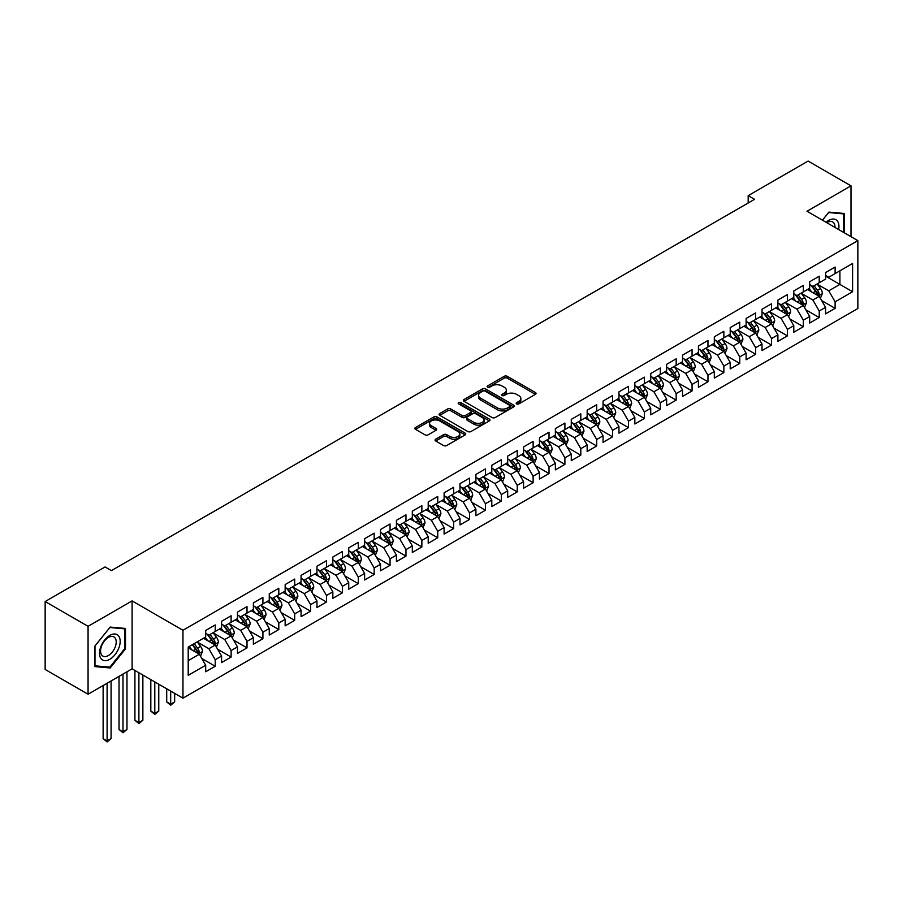 <?xml version="1.0" encoding="UTF-8"?>
<svg xmlns="http://www.w3.org/2000/svg" width="903" height="903" viewBox="0 0 903 903"><rect width="100%" height="100%" fill="white"/><g stroke="black" fill="none" stroke-linecap="round" stroke-linejoin="round"><path stroke-width="1.35" d="M516.629 403.912A1.546 0.892 0 0 0 518.819 403.912L535.4 394.34A2.201 1.275 0 0 0 536.043 393.437A2.201 1.275 0 0 0 535.4 392.534L507.317 376.325A2.201 1.275 0 0 0 504.19 376.325L487.62 385.897A1.546 0.892 0 0 0 487.157 386.518A1.546 0.892 0 0 0 487.62 387.15A1.546 0.892 0 0 0 489.798 387.15L491.943 385.92A7.066 4.075 0 0 1 501.933 385.92L504.269 387.263A7.066 4.075 0 0 1 506.335 390.152A7.066 4.075 0 0 1 504.269 393.031L502.124 394.272A1.546 0.892 0 0 0 501.673 394.904A1.546 0.892 0 0 0 502.124 395.525A1.546 0.892 0 0 0 504.303 395.525L506.459 394.295A7.066 4.075 0 0 1 516.437 394.295L518.774 395.638A7.066 4.075 0 0 1 520.85 398.528A7.066 4.075 0 0 1 518.774 401.406L516.629 402.648A1.546 0.892 0 0 0 516.177 403.28A1.546 0.892 0 0 0 516.629 403.912L516.629 402.648M435.697 439.197A2.201 1.275 0 0 0 435.054 440.1A2.201 1.275 0 0 0 435.697 440.991L443.576 445.54A2.201 1.275 0 0 0 446.703 445.54L465.113 434.919A2.201 1.275 0 0 0 465.756 434.016A2.201 1.275 0 0 0 465.113 433.113L437.029 416.904A2.201 1.275 0 0 0 433.903 416.904L415.493 427.525A2.201 1.275 0 0 0 414.849 428.428A2.201 1.275 0 0 0 415.493 429.331L425.008 434.828A2.201 1.275 0 0 0 428.135 434.828L436.014 430.279A2.201 1.275 0 0 0 436.657 429.376A2.201 1.275 0 0 0 436.014 428.474L431.295 425.753A5.903 3.409 0 0 1 429.568 423.338A5.903 3.409 0 0 1 433.203 420.188A5.903 3.409 0 0 1 439.637 420.933L458.126 431.6A5.903 3.409 0 0 1 459.853 434.016A5.903 3.409 0 0 1 456.207 437.165A5.903 3.409 0 0 1 449.784 436.42L446.703 434.648A2.201 1.275 0 0 0 443.576 434.648L435.697 439.197L435.697 440.991M88.065 626.321L88.065 694.238L132.098 668.818L132.098 600.901L88.065 626.321L45.15 601.545L105.075 566.949L111.43 570.617L754.536 199.326L748.181 195.658L748.181 203.006M132.098 600.901L182.959 630.271L857.85 240.627L857.85 308.533L182.959 698.177L182.959 630.271M851.01 236.676L851.01 185.837L806.989 211.257L857.85 240.627M851.01 185.837L808.095 161.061L748.181 195.658M492.101 417.536A2.201 1.275 0 0 0 495.216 417.536L513.626 406.903A2.201 1.275 0 0 0 514.281 406A2.201 1.275 0 0 0 513.626 405.097L485.543 388.888A2.201 1.275 0 0 0 482.428 388.888L464.018 399.521A2.201 1.275 0 0 0 463.374 400.413A2.201 1.275 0 0 0 464.018 401.316L492.101 417.536M459.255 404.239A1.546 0.892 0 0 1 460.823 404.454L460.823 402.625L489.37 419.105A2.201 1.275 0 0 1 490.013 420.008A2.201 1.275 0 0 1 489.37 420.911L470.96 431.532A2.201 1.275 0 0 1 467.844 431.532L439.761 415.324L447.64 410.809L447.64 408.969L439.761 413.518A2.201 1.275 0 0 0 439.106 414.421A2.201 1.275 0 0 0 439.761 415.324L439.761 413.518M447.64 410.809A2.201 1.275 0 0 1 450.755 410.809L450.755 408.969A2.201 1.275 0 0 0 447.64 408.969M450.755 408.969L462.144 415.549A2.201 1.275 0 0 0 465.259 415.549L470.497 412.536A2.201 1.275 0 0 0 471.14 411.633A2.201 1.275 0 0 0 470.497 410.73L458.634 403.889A1.546 0.892 0 0 1 458.182 403.257A1.546 0.892 0 0 1 459.13 402.433A1.546 0.892 0 0 1 460.823 402.625M825.579 276.137L839.892 284.4L839.892 270.821L852.601 263.473L835.117 273.575L835.117 267.051L825.579 272.559L825.579 279.072L819.224 282.752L819.224 276.228L809.686 281.736L809.686 288.249L803.331 291.929L803.331 285.404L793.793 290.913L793.793 297.426L787.439 301.105L787.439 294.581L777.901 300.089L777.901 306.602L771.546 310.282L771.546 303.758L762.008 309.266L762.008 315.779L755.642 319.459L755.642 312.935L746.115 318.443L746.115 324.956L739.749 328.636L739.749 322.111L730.211 327.62L730.211 334.133L723.856 337.812L723.856 331.288L714.318 336.796L714.318 343.309L707.963 346.989L707.963 340.465L698.425 345.973L698.425 352.486L692.07 356.166L692.07 349.642L682.533 355.15L682.533 361.663L676.178 365.343L676.178 358.818L666.64 364.327L666.64 370.84L660.274 374.519L660.274 367.995L650.736 373.503L650.736 380.016L644.381 383.696L644.381 377.172L634.843 382.68L634.843 389.193L628.488 392.873L628.488 386.349L618.95 391.857L618.95 398.37L612.595 402.049L612.595 395.525L603.057 401.034L603.057 407.546L596.702 411.226L596.702 404.702L587.164 410.21L587.164 416.723L580.81 420.403L580.81 413.879L571.272 419.387L571.272 425.9L564.906 429.58L564.906 423.055L555.368 428.564L555.368 435.077L549.013 438.756L549.013 432.232L539.475 437.741L539.475 444.253L533.12 447.933L533.12 441.409L523.582 446.917L523.582 453.43L517.227 457.11L517.227 450.586L507.689 456.094L507.689 462.607L501.334 466.287L501.334 459.762L491.796 465.271L491.796 471.784L485.43 475.463L485.43 468.939L475.904 474.447L475.904 480.96L469.537 484.64L469.537 478.116L459.999 483.624L459.999 490.137L453.645 493.817L453.645 487.293L444.107 492.801L444.107 499.314L437.752 502.994L437.752 496.469L428.214 501.978L428.214 508.491L421.859 512.17L421.859 505.646L412.321 511.154L412.321 517.667L405.966 521.347L405.966 514.823L396.428 520.331L396.428 526.844L390.062 530.524L390.062 524L380.524 529.508L380.524 536.021L374.169 539.701L374.169 533.176L364.631 538.685L364.631 545.198L358.277 548.877L358.277 542.353L348.739 547.861L348.739 554.374L342.384 558.054L342.384 551.53L332.846 557.038L332.846 563.551L326.491 567.231L326.491 560.707L316.953 566.215L316.953 572.728L310.598 576.407L310.598 569.883L301.06 575.392L301.06 581.904L294.694 585.584L294.694 579.06L285.156 584.568L285.156 591.081L278.801 594.761L278.801 588.237L269.263 593.745L269.263 600.258L262.908 603.938L262.908 597.414L253.371 602.922L253.371 609.435L247.016 613.114L247.016 606.59L237.478 612.099L237.478 618.611L231.123 622.291L231.123 615.767L221.585 621.275L221.585 627.788L215.219 631.468L215.219 624.944L205.692 630.452L205.692 636.976L188.208 647.067L188.208 675.331L205.692 665.24L199.326 654.223L188.208 647.801M852.601 263.473L852.601 291.737L835.117 301.839L828.762 290.822L817.238 284.174M821.685 300.597L835.117 308.352L835.117 301.839M835.117 308.352L825.579 313.86L825.579 307.336L819.224 311.016L812.869 299.999L801.345 293.351M805.792 309.774L819.224 317.529L819.224 311.016M819.224 317.529L809.686 323.037L809.686 316.513L803.331 320.193L796.977 309.176L785.452 302.528M789.899 318.951L803.331 326.705L803.331 320.193M803.331 326.705L793.793 332.214L793.793 325.69L787.439 329.369L781.084 318.353L769.559 311.704M774.006 328.128L787.439 335.882L787.439 329.369M787.439 335.882L777.901 341.39L777.901 334.866L771.546 338.546L765.18 327.529L753.655 320.881M758.114 337.304L771.546 345.059L771.546 338.546M771.546 345.059L762.008 350.567L762.008 344.043L755.642 347.723L749.287 336.706L737.762 330.058M742.221 346.481L755.642 354.236L755.642 347.723M755.642 354.236L746.115 359.744L746.115 353.22L739.749 356.899L733.394 345.883L721.869 339.235M726.317 355.658L739.749 363.412L739.749 356.899M739.749 363.412L730.211 368.921L730.211 362.408L723.856 366.076L717.501 355.06L705.977 348.411M710.424 364.835L723.856 372.589L723.856 366.076M723.856 372.589L714.318 378.097L714.318 371.584L707.963 375.253L701.608 364.236L690.084 357.588M694.531 374.011L707.963 381.766L707.963 375.253M707.963 381.766L698.425 387.274L698.425 380.761L692.07 384.43L685.704 373.413L674.191 366.765M678.638 383.188L692.07 390.943L692.07 384.43M692.07 390.943L682.533 396.451L682.533 389.938L676.178 393.606L669.812 382.59L658.287 375.941M662.746 392.365L676.178 400.119L676.178 393.606M676.178 400.119L666.64 405.628L666.64 399.115L660.274 402.783L653.919 391.767L642.394 385.118M646.841 401.542L660.274 409.296L660.274 402.783M660.274 409.296L650.736 414.804L650.736 408.291L644.381 411.96L638.026 400.943L626.501 394.295M630.949 410.718L644.381 418.473L644.381 411.96M644.381 418.473L634.843 423.981L634.843 417.468L628.488 421.137L622.133 410.12L610.609 403.472M615.056 419.895L628.488 427.65L628.488 421.137M628.488 427.65L618.95 433.158L618.95 426.645L612.595 430.313L606.24 419.297L594.716 412.648M599.163 429.072L612.595 436.826L612.595 430.313M612.595 436.826L603.057 442.335L603.057 435.822L596.702 439.49L590.336 428.474L578.812 421.825M583.27 438.248L596.702 446.003L596.702 439.49M596.702 446.003L587.164 451.511L587.164 444.998L580.81 448.667L574.443 437.65L562.919 431.002M567.377 447.425L580.81 455.18L580.81 448.667M580.81 455.18L571.272 460.688L571.272 454.175L564.906 457.844L558.551 446.827L547.026 440.179M551.473 456.602L564.906 464.356L564.906 457.844M564.906 464.356L555.368 469.865L555.368 463.352L549.013 467.02L542.658 456.004L531.133 449.355M535.581 465.779L549.013 473.533L549.013 467.02M549.013 473.533L539.475 479.041L539.475 472.529L533.12 476.197L526.765 465.18L515.241 458.532M519.688 474.955L533.12 482.71L533.12 476.197M533.12 482.71L523.582 488.218L523.582 481.705L517.227 485.374L510.872 474.357L499.348 467.709M503.795 484.132L517.227 491.887L517.227 485.374M517.227 491.887L507.689 497.395L507.689 490.882L501.334 494.551L494.968 483.534L483.444 476.886M487.902 493.309L501.334 501.063L501.334 494.551M501.334 501.063L491.796 506.572L491.796 500.059L485.43 503.727L479.075 492.711L467.551 486.062M472.009 502.486L485.43 510.24L485.43 503.727M485.43 510.24L475.904 515.748L475.904 509.236L469.537 512.904L463.183 501.887L451.658 495.239M456.105 511.662L469.537 519.417L469.537 512.904M469.537 519.417L459.999 524.925L459.999 518.412L453.645 522.081L447.29 511.064L435.765 504.416M440.212 520.839L453.645 528.594L453.645 522.081M453.645 528.594L444.107 534.102L444.107 527.589L437.752 531.257L431.397 520.241L419.872 513.593M424.32 530.016L437.752 537.77L437.752 531.257M437.752 537.77L428.214 543.279L428.214 536.766L421.859 540.434L415.493 529.418L403.98 522.769M408.427 539.193L421.859 546.947L421.859 540.434M421.859 546.947L412.321 552.455L412.321 545.943L405.966 549.611L399.6 538.594L388.076 531.946M392.534 548.369L405.966 556.124L405.966 549.611M405.966 556.124L396.428 561.632L396.428 555.119L390.062 558.788L383.707 547.771L372.183 541.123M376.641 557.546L390.062 565.301L390.062 558.788M390.062 565.301L380.524 570.809L380.524 564.296L374.169 567.964L367.814 556.948L356.29 550.299M360.737 566.723L374.169 574.477L374.169 567.964M374.169 574.477L364.631 579.986L364.631 573.473L358.277 577.141L351.922 566.125L340.397 559.476M344.844 575.9L358.277 583.654L358.277 577.141M358.277 583.654L348.739 589.162L348.739 582.649L342.384 586.318L336.029 575.301L324.504 568.653M328.952 585.076L342.384 592.831L342.384 586.318M342.384 592.831L332.846 598.339L332.846 591.826L326.491 595.495L320.125 584.478L308.6 577.83M313.059 594.253L326.491 602.008L326.491 595.495M326.491 602.008L316.953 607.516L316.953 601.003L310.598 604.671L304.232 593.655L292.707 587.006M297.166 603.43L310.598 611.184L310.598 604.671M310.598 611.184L301.06 616.693L301.06 610.18L294.694 613.848L288.339 602.832L276.815 596.183M281.262 612.606L294.694 620.361L294.694 613.848M294.694 620.361L285.156 625.869L285.156 619.356L278.801 623.025L272.446 612.008L260.922 605.36M265.369 621.783L278.801 629.538L278.801 623.025M278.801 629.538L269.263 635.046L269.263 628.533L262.908 632.202L256.554 621.185L245.029 614.537M249.476 630.96L262.908 638.714L262.908 632.202M262.908 638.714L253.371 644.223L253.371 637.71L247.016 641.378L240.661 630.362L229.136 623.713M233.584 640.137L247.016 647.891L247.016 641.378M247.016 647.891L237.478 653.4L237.478 646.887L231.123 650.555L224.757 639.538L213.232 632.89M217.691 649.313L231.123 657.068L231.123 650.555M231.123 657.068L221.585 662.576L221.585 656.063L215.219 659.732L208.864 648.715L197.339 642.067M201.798 658.49L215.219 666.245L215.219 659.732M215.219 666.245L205.692 671.753L205.692 665.24M205.692 633.296L208.864 635.136L215.219 631.468M188.208 660.646L199.326 654.223M221.585 624.12L224.757 625.96L231.123 622.291M208.864 648.715L215.219 645.047L203.457 638.252M221.585 656.063L215.219 645.047M237.478 614.943L240.661 616.783L247.016 613.114M224.757 639.538L231.123 635.87L219.361 629.075M237.478 646.887L231.123 635.87M253.371 605.766L256.554 607.606L262.908 603.938M240.661 630.362L247.016 626.693L235.254 619.898M253.371 637.71L247.016 626.693M269.263 596.59L272.446 598.429L278.801 594.761M256.554 621.185L262.908 617.517L251.147 610.721M269.263 628.533L262.908 617.517M285.156 587.413L288.339 589.253L294.694 585.584M272.446 612.008L278.801 608.34L267.04 601.545M285.156 619.356L278.801 608.34M301.06 578.236L304.232 580.076L310.598 576.407M288.339 602.832L294.694 599.163L282.932 592.368M301.06 610.18L294.694 599.163M316.953 569.059L320.125 570.899L326.491 567.231M304.232 593.655L310.598 589.986L298.825 583.191M316.953 601.003L310.598 589.986M332.846 559.883L336.029 561.722L342.384 558.054M320.125 584.478L326.491 580.81L314.729 574.015M332.846 591.826L326.491 580.81M348.739 550.706L351.922 552.546L358.277 548.877M336.029 575.301L342.384 571.633L330.622 564.838M348.739 582.649L342.384 571.633M364.631 541.529L367.814 543.369L374.169 539.701M351.922 566.125L358.277 562.456L346.515 555.661M364.631 573.473L358.277 562.456M380.524 532.352L383.707 534.192L390.062 530.524M367.814 556.948L374.169 553.279L362.408 546.484M380.524 564.296L374.169 553.279M396.428 523.176L399.6 525.015L405.966 521.347M383.707 547.771L390.062 544.103L378.301 537.308M396.428 555.119L390.062 544.103M412.321 513.999L415.493 515.839L421.859 512.17M399.6 538.594L405.966 534.926L394.205 528.131M412.321 545.943L405.966 534.926M428.214 504.822L431.397 506.662L437.752 502.994M415.493 529.418L421.859 525.749L410.097 518.954M428.214 536.766L421.859 525.749M444.107 495.645L447.29 497.485L453.645 493.817M431.397 520.241L437.752 516.572L425.99 509.777M444.107 527.589L437.752 516.572M459.999 486.469L463.183 488.309L469.537 484.64M447.29 511.064L453.645 507.396L441.883 500.601M459.999 518.412L453.645 507.396M475.904 477.292L479.075 479.132L485.43 475.463M463.183 501.887L469.537 498.219L457.776 491.424M475.904 509.236L469.537 498.219M491.796 468.115L494.968 469.955L501.334 466.287M479.075 492.711L485.43 489.042L473.669 482.247M491.796 500.059L485.43 489.042M507.689 458.938L510.872 460.778L517.227 457.11M494.968 483.534L501.334 479.865L489.573 473.07M507.689 490.882L501.334 479.865M523.582 449.762L526.765 451.602L533.12 447.933M510.872 474.357L517.227 470.689L505.466 463.894M523.582 481.705L517.227 470.689M539.475 440.585L542.658 442.425L549.013 438.756M526.765 465.18L533.12 461.512L521.358 454.717M539.475 472.529L533.12 461.512M555.368 431.408L558.551 433.248L564.906 429.58M542.658 456.004L549.013 452.335L537.251 445.54M555.368 463.352L549.013 452.335M571.272 422.232L574.443 424.071L580.81 420.403M558.551 446.827L564.906 443.159L553.144 436.363M571.272 454.175L564.906 443.159M587.164 413.055L590.336 414.895L596.702 411.226M574.443 437.65L580.81 433.982L569.037 427.187M587.164 444.998L580.81 433.982M603.057 403.878L606.24 405.718L612.595 402.049M590.336 428.474L596.702 424.805L584.941 418.01M603.057 435.822L596.702 424.805M618.95 394.701L622.133 396.541L628.488 392.873M606.24 419.297L612.595 415.628L600.834 408.833M618.95 426.645L612.595 415.628M634.843 385.525L638.026 387.364L644.381 383.696M622.133 410.12L628.488 406.452L616.726 399.657M634.843 417.468L628.488 406.452M650.736 376.348L653.919 378.188L660.274 374.519M638.026 400.943L644.381 397.275L632.619 390.48M650.736 408.291L644.381 397.275M666.64 367.171L669.812 369.011L676.178 365.343M653.919 391.767L660.274 388.098L648.512 381.303M666.64 399.115L660.274 388.098M682.533 357.994L685.704 359.834L692.07 356.166M669.812 382.59L676.178 378.921L664.405 372.126M682.533 389.938L676.178 378.921M698.425 348.818L701.608 350.657L707.963 346.989M685.704 373.413L692.07 369.745L680.309 362.95M698.425 380.761L692.07 369.745M714.318 339.641L717.501 341.481L723.856 337.812M701.608 364.236L707.963 360.568L696.202 353.773M714.318 371.584L707.963 360.568M730.211 330.464L733.394 332.304L739.749 328.636M717.501 355.06L723.856 351.391L712.095 344.596M730.211 362.408L723.856 351.391M746.115 321.287L749.287 323.127L755.642 319.459M733.394 345.883L739.749 342.214L727.987 335.419M746.115 353.22L739.749 342.214M762.008 312.111L765.18 313.951L771.546 310.282M749.287 336.706L755.642 333.038L743.88 326.243M762.008 344.043L755.642 333.038M777.901 302.934L781.084 304.774L787.439 301.105M765.18 327.529L771.546 323.861L759.784 317.066M777.901 334.866L771.546 323.861M793.793 293.757L796.977 295.597L803.331 291.929M781.084 318.353L787.439 314.684L775.677 307.889M793.793 325.69L787.439 314.684M809.686 284.58L812.869 286.42L819.224 282.752M796.977 309.176L803.331 305.507L791.57 298.712M809.686 316.513L803.331 305.507M825.579 275.404L828.762 277.244L835.117 273.575M812.869 299.999L819.224 296.331L807.463 289.536M825.579 307.336L819.224 296.331M45.15 601.545L45.15 669.462L88.065 694.238M132.098 668.818L182.959 698.177M828.762 290.822L839.892 284.4L852.601 291.737M844.26 232.782L844.26 213.469L828.92 212.103L822.43 220.174M125.494 648.896L125.494 628.443L110.155 627.077L94.826 646.153L94.826 666.606L110.155 667.972L125.494 648.896L124.704 648.433M517.25 404.126L518.774 403.246A7.066 4.075 0 0 0 520.85 400.356L520.85 398.528M506.335 390.152L506.335 391.981A7.066 4.075 0 0 1 504.269 394.871L502.745 395.751M535.366 394.351L507.317 378.154A2.201 1.275 0 0 0 504.19 378.154L488.23 387.376M513.604 406.914L485.543 390.717A2.201 1.275 0 0 0 482.428 390.717L464.052 401.338L464.018 399.521M509.732 406.632A1.546 0.892 0 0 0 510.184 406A1.546 0.892 0 0 0 509.732 405.368L485.08 391.134A1.546 0.892 0 0 0 482.891 391.134L480.633 392.444A7.066 4.075 0 0 0 478.567 395.322A7.066 4.075 0 0 0 480.633 398.212L497.485 407.942A7.066 4.075 0 0 0 507.463 407.942L509.732 406.632L509.732 408.472A1.546 0.892 0 0 0 510.184 407.84L510.184 406M478.567 395.322L478.567 397.162A7.066 4.075 0 0 0 480.633 400.04L480.633 398.212M509.732 408.472L507.463 409.77A7.066 4.075 0 0 1 497.485 409.77L480.633 400.04M450.755 410.809L462.144 417.389A2.201 1.275 0 0 0 465.259 417.389L470.497 414.364A2.201 1.275 0 0 0 471.14 413.461L471.14 411.633M460.823 404.454L489.336 420.922M473.962 422.378A5.903 3.409 0 0 0 480.396 423.112A5.903 3.409 0 0 0 484.042 419.963A5.903 3.409 0 0 0 482.315 417.558L475.791 413.788A2.201 1.275 0 0 0 472.675 413.788L467.449 416.814A2.201 1.275 0 0 0 466.806 417.717A2.201 1.275 0 0 0 467.449 418.608L473.962 422.378L473.962 424.207A5.903 3.409 0 0 0 480.396 424.952A5.903 3.409 0 0 0 484.042 421.803L484.042 419.963M466.806 417.717L466.806 419.545A2.201 1.275 0 0 0 467.449 420.448L467.449 418.608M473.962 424.207L467.449 420.448M459.853 434.016L459.853 435.856A5.903 3.409 0 0 1 456.207 438.993A5.903 3.409 0 0 1 449.784 438.26L446.703 436.476A2.201 1.275 0 0 0 443.576 436.476L435.731 441.014M429.568 423.338L429.568 425.178A5.903 3.409 0 0 0 431.295 427.582L431.295 425.753M435.98 430.291L431.295 427.582M465.113 433.113L465.113 434.919L437.029 418.732A2.201 1.275 0 0 0 433.903 418.732L415.527 429.343M108.541 667.035L110.155 667.972M820.398 298.362L822.373 293.554A5.96 3.443 -120 0 0 820.466 288.486L817.091 283.982M811.718 291.996L809.144 288.565M818.107 295.676L819.156 293.814A5.96 3.443 -120 0 0 817.452 290.224L814.077 285.72M812.147 286.003L816.323 291.567A3.036 1.75 60 0 1 816.865 292.493L819.156 293.814M811.097 285.393L815.544 291.33A5.96 3.443 60 0 1 817.249 294.909L817.373 295.258M804.505 307.539L806.481 302.731A5.96 3.443 -120 0 0 804.573 297.663L801.198 293.159M795.814 301.173L793.252 297.742M802.214 304.853L803.264 302.99A5.96 3.443 -120 0 0 801.559 299.401L798.184 294.897M796.254 295.179L800.419 300.744A3.036 1.75 60 0 1 800.972 301.67L803.264 302.99M795.204 294.57L799.652 300.507A5.96 3.443 60 0 1 801.356 304.085L801.48 304.435M788.612 316.716L790.588 311.907A5.96 3.443 -120 0 0 788.68 306.839L785.305 302.336M779.921 310.35L777.359 306.918M786.31 314.03L787.371 312.167A5.96 3.443 -120 0 0 785.666 308.578L782.28 304.074M780.361 304.356L784.526 309.921A3.036 1.75 60 0 1 785.079 310.846L787.371 312.167M779.312 303.747L783.759 309.684A5.96 3.443 60 0 1 785.463 313.262L785.576 313.612M838.616 229.52A14.606 8.432 120 0 0 837.555 221.235A14.606 8.432 120 0 0 826.064 222.273M834.97 227.421A11.062 6.389 120 0 0 833.932 223.109A11.062 6.389 120 0 0 832.69 221.946A11.062 6.389 120 0 0 826.809 222.702M828.57 212.532L843.47 213.876L843.47 232.319M842.476 213.311L843.47 213.876M822.464 220.197L828.604 212.555M100.899 658.468A14.606 8.432 120 0 0 115.008 654.686A14.606 8.432 120 0 0 118.79 636.209A14.606 8.432 120 0 0 104.68 639.99A14.606 8.432 120 0 0 100.899 658.468M101.621 654.935A11.062 6.389 120 0 0 102.863 656.086A11.062 6.389 120 0 0 113.157 650.916A11.062 6.389 120 0 0 115.166 638.082A11.062 6.389 120 0 0 113.925 636.92A11.062 6.389 120 0 0 103.631 642.089A11.062 6.389 120 0 0 101.621 654.935M109.839 627.529L124.704 628.849L124.704 648.67L109.839 667.159L94.984 665.827L94.984 646.017L109.839 627.529M123.722 628.285L124.704 628.849M772.72 325.893L774.684 321.084A5.96 3.443 -120 0 0 772.787 316.016L769.412 311.512M764.028 319.527L761.466 316.095M770.417 323.206L771.467 321.344A5.96 3.443 -120 0 0 769.762 317.754L766.387 313.251M764.469 313.533L768.634 319.098A3.036 1.75 60 0 1 769.187 320.023L771.467 321.344M763.419 312.923L767.855 318.861A5.96 3.443 60 0 1 769.559 322.439L769.683 322.789M756.827 335.069L758.791 330.261A5.96 3.443 -120 0 0 756.895 325.193L753.52 320.689M748.135 328.703L745.573 325.272M754.524 332.383L755.574 330.521A5.96 3.443 -120 0 0 753.87 326.931L750.495 322.427M748.564 322.71L752.741 328.274A3.036 1.75 60 0 1 753.294 329.2L755.574 330.521M747.526 322.1L751.962 328.037A5.96 3.443 60 0 1 753.666 331.615L753.791 331.965M740.923 344.246L742.898 339.438A5.96 3.443 -120 0 0 741.002 334.37L737.616 329.866M732.243 337.88L729.669 334.449M738.631 341.56L739.681 339.697A5.96 3.443 -120 0 0 737.977 336.108L734.602 331.604M732.672 331.886L736.848 337.451A3.036 1.75 60 0 1 737.39 338.377L739.681 339.697M731.622 331.277L736.069 337.214A5.96 3.443 60 0 1 737.774 340.792L737.898 341.142M725.03 353.423L727.005 348.614A5.96 3.443 -120 0 0 725.098 343.546L721.723 339.043M716.35 347.057L713.776 343.625M722.739 350.736L723.788 348.874A5.96 3.443 -120 0 0 722.084 345.285L718.709 340.781M716.779 341.063L720.944 346.628A3.036 1.75 60 0 1 721.497 347.553L723.788 348.874M715.729 340.454L720.176 346.391A5.96 3.443 60 0 1 721.881 349.969L722.005 350.319M709.137 362.6L711.112 357.791A5.96 3.443 -120 0 0 709.205 352.723L705.83 348.219M700.446 356.233L697.884 352.802M706.835 359.913L707.896 358.051A5.96 3.443 -120 0 0 706.191 354.461L702.816 349.958M700.886 350.24L705.051 355.805A3.036 1.75 60 0 1 705.604 356.73L707.896 358.051M699.836 349.63L704.284 355.568A5.96 3.443 60 0 1 705.988 359.146L706.101 359.496M693.244 371.776L695.208 366.968A5.96 3.443 -120 0 0 693.312 361.9L689.937 357.396M684.553 365.41L681.991 361.979M690.942 369.09L692.003 367.228A5.96 3.443 -120 0 0 690.298 363.638L686.912 359.134M684.993 359.417L689.158 364.981A3.036 1.75 60 0 1 689.711 365.907L692.003 367.228M683.943 358.807L688.391 364.744A5.96 3.443 60 0 1 690.095 368.322L690.208 368.672M677.352 380.953L679.316 376.145A5.96 3.443 -120 0 0 677.419 371.077L674.044 366.573M668.66 374.587L666.098 371.156M675.049 378.267L676.099 376.404A5.96 3.443 -120 0 0 674.394 372.815L671.019 368.311M669.089 368.593L673.266 374.158A3.036 1.75 60 0 1 673.819 375.084L676.099 376.404M668.051 367.984L672.487 373.921A5.96 3.443 60 0 1 674.191 377.499L674.315 377.849M661.459 390.13L663.423 385.321A5.96 3.443 -120 0 0 661.527 380.253L658.152 375.75M652.767 383.764L650.194 380.332M659.156 387.443L660.206 385.581A5.96 3.443 -120 0 0 658.501 381.992L655.126 377.488M653.196 377.77L657.373 383.335A3.036 1.75 60 0 1 657.926 384.26L660.206 385.581M652.147 377.161L656.594 383.098A5.96 3.443 60 0 1 658.298 386.676L658.422 387.026M645.555 399.307L647.53 394.498A5.96 3.443 -120 0 0 645.634 389.43L642.247 384.926M636.875 392.94L634.301 389.509M643.263 396.62L644.313 394.758A5.96 3.443 -120 0 0 642.609 391.168L639.234 386.665M637.304 386.947L641.48 392.512A3.036 1.75 60 0 1 642.022 393.437L644.313 394.758M636.254 386.337L640.701 392.274A5.96 3.443 60 0 1 642.405 395.853L642.53 396.203M629.662 408.483L631.637 403.675A5.96 3.443 -120 0 0 629.73 398.607L626.355 394.103M620.982 402.117L618.408 398.686M627.371 405.797L628.42 403.934A5.96 3.443 -120 0 0 626.716 400.345L623.341 395.841M621.411 396.124L625.576 401.688A3.036 1.75 60 0 1 626.129 402.614L628.42 403.934M620.361 395.514L624.808 401.451A5.96 3.443 60 0 1 626.513 405.029L626.637 405.379M613.769 417.66L615.744 412.852A5.96 3.443 -120 0 0 613.837 407.784L610.462 403.28M605.078 411.294L602.515 407.863M611.466 414.974L612.527 413.111A5.96 3.443 -120 0 0 610.823 409.522L607.448 405.018M605.518 405.3L609.683 410.865A3.036 1.75 60 0 1 610.236 411.791L612.527 413.111M604.468 404.691L608.915 410.628A5.96 3.443 60 0 1 610.62 414.206L610.733 414.556M597.876 426.837L599.84 422.028A5.96 3.443 -120 0 0 597.944 416.96L594.569 412.457M589.185 420.471L586.623 417.039M595.574 424.15L596.635 422.288A5.96 3.443 -120 0 0 594.919 418.699L591.544 414.195M589.625 414.477L593.79 420.042A3.036 1.75 60 0 1 594.343 420.967L596.635 422.288M588.575 413.867L593.011 419.805A5.96 3.443 60 0 1 594.727 423.383L594.84 423.733M581.983 436.014L583.948 431.205A5.96 3.443 -120 0 0 582.051 426.137L578.676 421.633M573.292 429.647L570.73 426.216M579.681 433.327L580.731 431.465A5.96 3.443 -120 0 0 579.026 427.875L575.651 423.372M573.721 423.654L577.897 429.218A3.036 1.75 60 0 1 578.451 430.144L580.731 431.465M572.683 423.044L577.119 428.981A5.96 3.443 60 0 1 578.823 432.56L578.947 432.909M566.091 445.19L568.055 440.382A5.96 3.443 -120 0 0 566.158 435.314L562.783 430.81M557.399 438.824L554.826 435.393M563.788 442.504L564.838 440.641A5.96 3.443 -120 0 0 563.133 437.052L559.758 432.548M557.828 432.83L562.005 438.395A3.036 1.75 60 0 1 562.558 439.321L564.838 440.641M556.779 432.221L561.226 438.158A5.96 3.443 60 0 1 562.93 441.736L563.054 442.086M550.187 454.367L552.162 449.559A5.96 3.443 -120 0 0 550.266 444.49L546.879 439.987M541.507 448.001L538.933 444.569M547.895 451.681L548.945 449.818A5.96 3.443 -120 0 0 547.241 446.229L543.866 441.725M541.935 442.007L546.112 447.572A3.036 1.75 60 0 1 546.654 448.498L548.945 449.818M540.886 441.398L545.333 447.335A5.96 3.443 60 0 1 547.037 450.913L547.162 451.263M534.294 463.544L536.269 458.735A5.96 3.443 -120 0 0 534.362 453.667L530.987 449.163M525.602 457.178L523.04 453.746M532.002 460.869L533.052 458.995A5.96 3.443 -120 0 0 531.348 455.405L527.973 450.902M526.043 451.184L530.208 456.749A3.036 1.75 60 0 1 530.761 457.674L533.052 458.995M524.993 450.574L529.44 456.512A5.96 3.443 60 0 1 531.145 460.09L531.269 460.44M518.401 472.72L520.376 467.912A5.96 3.443 -120 0 0 518.469 462.844L515.094 458.34M509.71 466.354L507.147 462.923M516.098 470.045L517.159 468.172A5.96 3.443 -120 0 0 515.455 464.582L512.069 460.079M510.15 460.361L514.315 465.925A3.036 1.75 60 0 1 514.868 466.851L517.159 468.172M509.1 459.751L513.547 465.688A5.96 3.443 60 0 1 515.252 469.267L515.365 469.616M502.508 481.897L504.472 477.089A5.96 3.443 -120 0 0 502.576 472.021L499.201 467.517M493.817 475.531L491.255 472.1M500.206 479.222L501.255 477.348A5.96 3.443 -120 0 0 499.551 473.759L496.176 469.255M494.257 469.537L498.422 475.102A3.036 1.75 60 0 1 498.975 476.028L501.255 477.348M493.207 468.928L497.643 474.865A5.96 3.443 60 0 1 499.359 478.443L499.472 478.793M486.615 491.074L488.579 486.265A5.96 3.443 -120 0 0 486.683 481.197L483.308 476.694M477.924 484.708L475.362 481.276M484.313 488.399L485.362 486.525A5.96 3.443 -120 0 0 483.658 482.936L480.283 478.432M478.353 478.714L482.529 484.279A3.036 1.75 60 0 1 483.082 485.204L485.362 486.525M477.315 478.105L481.75 484.042A5.96 3.443 60 0 1 483.455 487.62L483.579 487.97M470.711 500.251L472.687 495.442A5.96 3.443 -120 0 0 470.79 490.374L467.404 485.87M462.031 493.885L459.458 490.453M468.42 497.576L469.47 495.702A5.96 3.443 -120 0 0 467.765 492.112L464.39 487.609M462.46 487.891L466.637 493.456A3.036 1.75 60 0 1 467.19 494.381L469.47 495.702M461.41 487.281L465.858 493.219A5.96 3.443 60 0 1 467.562 496.797L467.686 497.147M454.819 509.427L456.794 504.619A5.96 3.443 -120 0 0 454.886 499.551L451.511 495.047M446.138 503.061L443.565 499.63M452.527 506.752L453.577 504.879A5.96 3.443 -120 0 0 451.872 501.289L448.498 496.785M446.567 497.068L450.732 502.632A3.036 1.75 60 0 1 451.286 503.558L453.577 504.879M445.518 496.458L449.965 502.395A5.96 3.443 60 0 1 451.669 505.973L451.793 506.323M438.926 518.604L440.901 513.796A5.96 3.443 -120 0 0 438.993 508.728L435.618 504.224M430.234 512.238L427.672 508.807M436.623 515.929L437.684 514.055A5.96 3.443 -120 0 0 435.98 510.466L432.605 505.962M430.675 506.244L434.84 511.809A3.036 1.75 60 0 1 435.393 512.735L437.684 514.055M429.625 505.635L434.072 511.572A5.96 3.443 60 0 1 435.777 515.15L435.889 515.5M423.033 527.781L425.008 522.972A5.96 3.443 -120 0 0 423.101 517.904L419.726 513.401M414.342 521.415L411.779 517.983M420.73 525.106L421.791 523.232A5.96 3.443 -120 0 0 420.087 519.643L416.701 515.139M414.782 515.421L418.947 520.986A3.036 1.75 60 0 1 419.5 521.911L421.791 523.232M413.732 514.812L418.179 520.749A5.96 3.443 60 0 1 419.884 524.327L419.997 524.677M407.14 536.958L409.104 532.149A5.96 3.443 -120 0 0 407.208 527.081L403.833 522.577M398.449 530.592L395.886 527.16M404.837 534.283L405.887 532.409A5.96 3.443 -120 0 0 404.183 528.819L400.808 524.316M398.878 524.598L403.054 530.163A3.036 1.75 60 0 1 403.607 531.088L405.887 532.409M397.839 523.988L402.275 529.926A5.96 3.443 60 0 1 403.98 533.504L404.104 533.854M391.247 546.134L393.211 541.326A5.96 3.443 -120 0 0 391.315 536.258L387.94 531.754M382.556 539.768L379.994 536.337M388.945 543.459L389.994 541.586A5.96 3.443 -120 0 0 388.29 537.996L384.915 533.492M382.985 533.775L387.161 539.339A3.036 1.75 60 0 1 387.714 540.265L389.994 541.586M381.935 533.165L386.382 539.102A5.96 3.443 60 0 1 388.087 542.68L388.211 543.03M375.343 555.311L377.319 550.503A5.96 3.443 -120 0 0 375.422 545.435L372.036 540.931M366.663 548.945L364.09 545.514M373.052 552.636L374.102 550.762A5.96 3.443 -120 0 0 372.397 547.173L369.022 542.669M367.092 542.951L371.268 548.516A3.036 1.75 60 0 1 371.81 549.442L374.102 550.762M366.042 542.342L370.49 548.279A5.96 3.443 60 0 1 372.194 551.857L372.318 552.207M359.45 564.488L361.426 559.679A5.96 3.443 -120 0 0 359.518 554.611L356.143 550.108M350.77 558.122L348.197 554.69M357.159 561.813L358.209 559.939A5.96 3.443 -120 0 0 356.504 556.35L353.129 551.846M351.199 552.128L355.364 557.693A3.036 1.75 60 0 1 355.917 558.618L358.209 559.939M350.15 551.519L354.597 557.456A5.96 3.443 60 0 1 356.301 561.034L356.425 561.384M343.558 573.665L345.533 568.856A5.96 3.443 -120 0 0 343.625 563.788L340.25 559.284M334.866 567.298L332.304 563.867M341.255 570.989L342.316 569.116A5.96 3.443 -120 0 0 340.612 565.526L337.237 561.023M335.306 561.305L339.472 566.87A3.036 1.75 60 0 1 340.025 567.795L342.316 569.116M334.257 560.695L338.704 566.632A5.96 3.443 60 0 1 340.408 570.211L340.521 570.561M327.665 582.841L329.629 578.033A5.96 3.443 -120 0 0 327.733 572.965L324.358 568.461M318.973 576.475L316.411 573.044M325.362 580.166L326.423 578.292A5.96 3.443 -120 0 0 324.708 574.703L321.333 570.199M319.414 570.482L323.579 576.046A3.036 1.75 60 0 1 324.132 576.972L326.423 578.292M318.364 569.872L322.811 575.809A5.96 3.443 60 0 1 324.516 579.387L324.629 579.737M311.772 592.018L313.736 587.21A5.96 3.443 -120 0 0 311.84 582.142L308.465 577.638M303.081 585.652L300.518 582.221M309.469 589.343L310.519 587.469A5.96 3.443 -120 0 0 308.815 583.88L305.44 579.376M303.51 579.658L307.686 585.223A3.036 1.75 60 0 1 308.239 586.149L310.519 587.469M302.471 579.049L306.907 584.986A5.96 3.443 60 0 1 308.612 588.564L308.736 588.914M295.879 601.195L297.843 596.386A5.96 3.443 -120 0 0 295.947 591.318L292.572 586.815M287.188 594.829L284.614 591.397M293.577 598.52L294.626 596.646A5.96 3.443 -120 0 0 292.922 593.057L289.547 588.553M287.617 588.835L291.793 594.4A3.036 1.75 60 0 1 292.346 595.325L294.626 596.646M286.567 588.225L291.014 594.163A5.96 3.443 60 0 1 292.719 597.741L292.843 598.091M279.975 610.372L281.95 605.563A5.96 3.443 -120 0 0 280.054 600.495L276.668 595.991M271.295 604.005L268.722 600.574M277.684 607.696L278.734 605.823A5.96 3.443 -120 0 0 277.029 602.233L273.654 597.73M271.724 598.012L275.9 603.576A3.036 1.75 60 0 1 276.442 604.502L278.734 605.823M270.674 597.402L275.122 603.339A5.96 3.443 60 0 1 276.826 606.918L276.95 607.267M264.082 619.548L266.058 614.74A5.96 3.443 -120 0 0 264.15 609.672L260.775 605.168M255.402 613.182L252.829 609.751M261.791 616.873L262.841 614.999A5.96 3.443 -120 0 0 261.136 611.41L257.761 606.906M255.831 607.188L259.996 612.753A3.036 1.75 60 0 1 260.549 613.679L262.841 614.999M254.781 606.579L259.229 612.516A5.96 3.443 60 0 1 260.933 616.094L261.057 616.444M170.69 691.1L170.69 704.216L174.663 701.924L174.663 693.391M174.663 701.924L170.69 705.232L166.716 701.924L166.716 688.797M166.716 701.924L170.69 704.216L170.69 705.232M248.19 628.725L250.165 623.917A5.96 3.443 -120 0 0 248.257 618.848L244.882 614.345M239.498 622.359L236.936 618.927M245.887 626.05L246.948 624.176A5.96 3.443 -120 0 0 245.244 620.587L241.857 616.083M239.938 616.365L244.103 621.93A3.036 1.75 60 0 1 244.657 622.856L246.948 624.176M238.889 615.756L243.336 621.693A5.96 3.443 60 0 1 245.04 625.271L245.153 625.621M154.797 681.923L154.797 713.393L158.77 711.101L158.77 684.214M158.77 711.101L154.797 714.408L150.824 711.101L150.824 679.62M150.824 711.101L154.797 713.393L154.797 714.408M232.297 637.902L234.261 633.093A5.96 3.443 -120 0 0 232.364 628.025L228.99 623.521M223.605 631.536L221.043 628.104M229.994 635.227L231.055 633.353A5.96 3.443 -120 0 0 229.339 629.763L225.964 625.26M224.046 625.542L228.211 631.107A3.036 1.75 60 0 1 228.764 632.032L231.055 633.353M222.996 624.932L227.432 630.87A5.96 3.443 60 0 1 229.148 634.448L229.26 634.798M138.893 672.746L138.893 722.569L142.866 720.278L142.866 675.038M142.866 720.278L138.893 723.585L134.919 720.278L134.919 670.444M134.919 720.278L138.893 722.569L138.893 723.585M216.404 647.079L218.368 642.27A5.96 3.443 -120 0 0 216.472 637.202L213.097 632.698M207.713 640.712L205.15 637.281M214.101 644.403L215.151 642.53A5.96 3.443 -120 0 0 213.447 638.952L210.072 634.437M208.141 634.719L212.318 640.283A3.036 1.75 60 0 1 212.871 641.209L215.151 642.53M207.103 634.109L211.539 640.046A5.96 3.443 60 0 1 213.243 643.625L213.368 643.974M123 674.067L123 731.746L126.973 729.455L126.973 671.764M126.973 729.455L123 732.762L119.027 729.455L119.027 676.358M119.027 729.455L123 731.746L123 732.762M200.511 656.255L202.475 651.447A5.96 3.443 -120 0 0 200.579 646.379L197.204 641.875M191.82 649.889L189.246 646.458M198.208 653.58L199.258 651.706A5.96 3.443 -120 0 0 197.554 648.128L194.179 643.613M192.689 644.482L196.425 649.46A3.036 1.75 60 0 1 196.978 650.386L199.258 651.706M192.271 644.719L195.646 649.223A5.96 3.443 60 0 1 197.351 652.801L197.475 653.151M107.107 683.244L107.107 740.923L111.08 738.631L111.08 680.941M111.08 738.631L107.107 741.939L103.134 738.631L103.134 685.535M103.134 738.631L107.107 740.923L107.107 741.939M518.774 403.246L518.774 401.406M502.124 395.525L502.124 394.272M504.269 394.871L504.269 393.031M487.62 387.15L487.62 385.897M504.19 378.154L504.19 376.325M507.317 378.154L507.317 376.325M535.4 394.34L535.4 392.534M482.428 390.717L482.428 388.888M485.543 390.717L485.543 388.888M513.626 406.903L513.626 405.097M497.485 409.77L497.485 407.942M507.463 409.77L507.463 407.942M462.144 417.389L462.144 415.549M465.259 417.389L465.259 415.549M470.497 414.364L470.497 412.536M489.37 420.911L489.37 419.105M443.576 436.476L443.576 434.648M446.703 436.476L446.703 434.648M449.784 438.26L449.784 436.42M436.014 430.279L436.014 428.474M415.493 429.331L415.493 427.525M433.903 418.732L433.903 416.904M437.029 418.732L437.029 416.904M818.479 295.902L822.328 293.678M817.452 290.224L820.466 288.486M813.05 292.764L815.544 291.33M802.586 305.079L806.435 302.855M801.559 299.401L804.573 297.663M797.157 301.941L799.652 300.507M786.694 314.255L790.543 312.032M785.666 308.578L788.68 306.839M781.264 311.117L783.759 309.684M770.79 323.432L774.65 321.208M769.762 317.754L772.787 316.016M765.372 320.294L767.855 318.861M754.897 332.609L758.757 330.385M753.87 326.931L756.895 325.193M749.479 329.471L751.962 328.037M739.004 341.786L742.864 339.562M737.977 336.108L741.002 334.37M733.586 338.648L736.069 337.214M723.111 350.962L726.96 348.739M722.084 345.285L725.098 343.546M717.682 347.824L720.176 346.391M707.218 360.139L711.067 357.915M706.191 354.461L709.205 352.723M701.789 357.001L704.284 355.568M691.326 369.316L695.175 367.092M690.298 363.638L693.312 361.9M685.896 366.178L688.391 364.744M675.421 378.492L679.282 376.269M674.394 372.815L677.419 371.077M670.003 375.355L672.487 373.921M659.529 387.669L663.389 385.446M658.501 381.992L661.527 380.253M654.111 384.531L656.594 383.098M643.636 396.846L647.496 394.622M642.609 391.168L645.634 389.43M638.218 393.708L640.701 392.274M627.743 406.023L631.592 403.799M626.716 400.345L629.73 398.607M622.314 402.885L624.808 401.451M611.85 415.199L615.699 412.976M610.823 409.522L613.837 407.784M606.421 412.061L608.915 410.628M595.957 424.376L599.806 422.152M594.919 418.699L597.944 416.96M590.528 421.238L593.011 419.805M580.053 433.553L583.914 431.329M579.026 427.875L582.051 426.137M574.635 430.415L577.119 428.981M564.161 442.73L568.021 440.506M563.133 437.052L566.158 435.314M558.743 439.592L561.226 438.158M548.268 451.906L552.117 449.683M547.241 446.229L550.266 444.49M542.838 448.768L545.333 447.335M532.375 461.083L536.224 458.859M531.348 455.405L534.362 453.667M526.946 457.945L529.44 456.512M516.482 470.26L520.331 468.036M515.455 464.582L518.469 462.844M511.053 467.122L513.547 465.688M500.578 479.437L504.438 477.213M499.551 473.759L502.576 472.021M495.16 476.299L497.643 474.865M484.685 488.613L488.546 486.39M483.658 482.936L486.683 481.197M479.267 485.475L481.75 484.042M468.792 497.79L472.653 495.566M467.765 492.112L470.79 490.374M463.374 494.652L465.858 493.219M452.9 506.967L456.749 504.743M451.872 501.289L454.886 499.551M447.47 503.829L449.965 502.395M437.007 516.144L440.856 513.92M435.98 510.466L438.993 508.728M431.578 513.006L434.072 511.572M421.114 525.32L424.963 523.097M420.087 519.643L423.101 517.904M415.685 522.182L418.179 520.749M405.21 534.497L409.07 532.273M404.183 528.819L407.208 527.081M399.792 531.359L402.275 529.926M389.317 543.674L393.177 541.45M388.29 537.996L391.315 536.258M383.899 540.536L386.382 539.102M373.424 552.85L377.285 550.627M372.397 547.173L375.422 545.435M368.006 549.713L370.49 548.279M357.532 562.027L361.381 559.804M356.504 556.35L359.518 554.611M352.102 558.889L354.597 557.456M341.639 571.204L345.488 568.98M340.612 565.526L343.625 563.788M336.209 568.066L338.704 566.632M325.746 580.381L329.595 578.157M324.708 574.703L327.733 572.965M320.317 577.243L322.811 575.809M309.842 589.557L313.702 587.334M308.815 583.88L311.84 582.142M304.424 586.419L306.907 584.986M293.949 598.734L297.809 596.511M292.922 593.057L295.947 591.318M288.531 595.596L291.014 594.163M278.056 607.911L281.905 605.687M277.029 602.233L280.054 600.495M272.638 604.773L275.122 603.339M262.163 617.088L266.013 614.864M261.136 611.41L264.15 609.672M256.734 613.95L259.229 612.516M246.271 626.264L250.12 624.041M245.244 620.587L248.257 618.848M240.841 623.126L243.336 621.693M230.367 635.441L234.227 633.217M229.339 629.763L232.364 628.025M224.949 632.303L227.432 630.87M214.474 644.618L218.334 642.394M213.447 638.952L216.472 637.202M209.056 641.48L211.539 640.046M198.581 653.795L202.441 651.571M197.554 648.128L200.579 646.379M193.163 650.657L195.646 649.223"/></g></svg>
